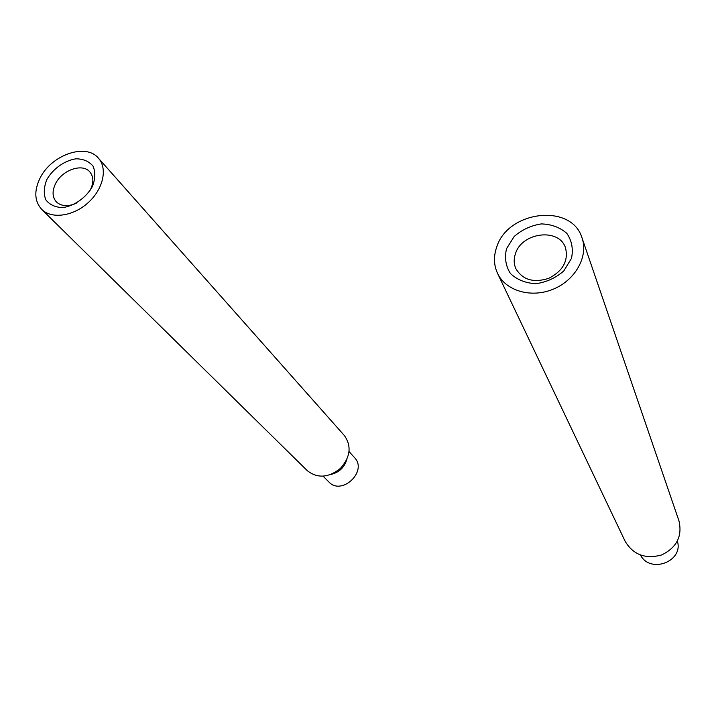 <?xml version="1.0" encoding="UTF-8"?>
<svg xmlns="http://www.w3.org/2000/svg" width="716" height="716" viewBox="0 0 716 716"><rect width="100%" height="100%" fill="white"/><g stroke="black" fill="none" stroke-linecap="round" stroke-linejoin="round"><path stroke-width="1.07" d="M496.671 247.163C507.68 210.602 571.762 202.861 582.045 237.998C588.57 256.4 575.404 280.162 553.226 289.183C531.138 298.438 505.639 290.848 497.539 273.351C493.763 265.09 493.476 256.364 496.671 247.163M506.552 248.649L514.178 236.495C521.982 229.684 531.03 225.495 541.341 223.911C551.517 224.233 560.028 227.393 566.857 233.416C571.887 240.791 573.427 249.123 571.466 258.395L563.805 270.916C555.777 277.951 546.469 282.211 535.89 283.688C525.544 283.16 517.059 279.768 510.436 273.521C505.702 266.012 504.404 257.724 506.552 248.649M582.045 237.998L678.947 520.827C682.518 536.186 676.763 547.552 661.691 554.936C645.465 559.366 633.284 554.828 625.149 541.314L497.539 273.351M677.381 541.135C683.726 561.514 650.155 574.107 640.516 555.088M515.457 253.688C521.794 232.244 559.178 227.581 565.506 247.834C568.585 260.758 563.009 270.925 548.787 278.318C533.572 283.142 522.582 279.902 515.833 268.598C513.793 263.882 513.667 258.915 515.457 253.688M39.854 178.526C50.872 155.014 85.929 142.636 98.45 158.209C107.812 168.493 103.238 189.167 88.149 202.7C73.193 216.366 51.561 219.338 41.707 209.385C34.538 201.429 33.92 191.136 39.854 178.526M46.826 179.573C53.047 168.699 64.503 160.545 76.021 158.8C83.369 158.898 89.052 161.351 93.053 166.157C95.532 172.091 95.326 178.848 92.445 186.429C86.233 197.58 74.437 205.975 62.695 207.595C55.266 207.354 49.637 204.749 45.788 199.782C43.506 193.759 43.855 187.019 46.826 179.573M98.45 158.209L344.369 435.543C351.753 446.086 350.437 457.041 340.413 468.407C328.528 477.849 317.483 478.61 307.289 470.672L41.707 209.385M346.875 459.403C344.459 467.387 339.187 472.39 331.069 474.413M349.086 451.617L354.492 457.587C368.015 471.128 341.747 496.161 328.859 481.94L323.158 476.221M76.218 203.29C67.939 206.808 61.352 206.369 56.448 201.966C52.34 197.312 51.991 191.315 55.401 183.976C61.791 170.148 82.367 162.827 89.795 171.867C93.912 176.959 93.868 183.377 89.661 191.136"/></g></svg>
